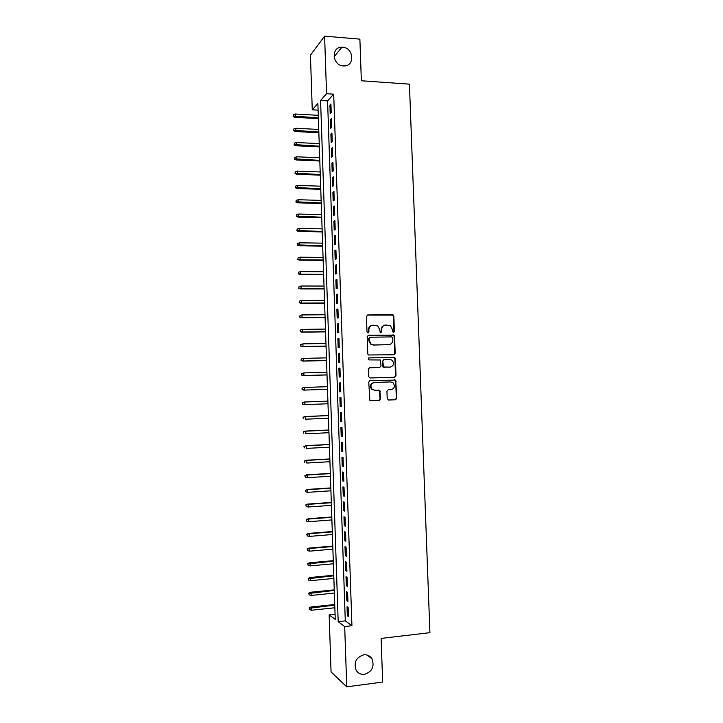 <?xml version="1.0" encoding="UTF-8"?>
<svg xmlns="http://www.w3.org/2000/svg" width="723" height="723" viewBox="0 0 723 723"><rect width="100%" height="100%" fill="white"/><g stroke="black" fill="none" stroke-linecap="round" stroke-linejoin="round"><path stroke-width="1.08" d="M393.484 332.508L394.397 331.477L393.845 316.177L392.435 314.749L367.781 314.957L366.444 316.421L366.995 331.866L367.998 332.869L368.929 331.839L368.857 329.842C369.028 327.022 370.438 325.449 373.104 325.142L377.804 325.983L379.729 329.697L380.217 332.49L380.795 332.688L381.717 331.658L381.645 329.67C381.816 326.859 383.217 325.296 385.856 324.989L390.447 325.775L392.426 329.525L392.499 331.505L393.484 332.508M393.402 332.499L393.899 331.586L393.339 316.312L392.697 315.12L367.203 315.092M367.944 332.869L368.857 329.842M380.723 332.688L381.645 329.67M363.777 654.794C356.123 657.324 353.574 662.449 356.123 670.167C358.057 673.285 360.84 674.676 364.455 674.351C372.2 671.685 374.695 666.498 371.938 658.77C370.004 655.824 367.284 654.496 363.777 654.794M342.684 47.248L341.916 47.221C330.782 46.805 332.191 65.54 343.326 65.901L343.561 65.91C355.011 66.914 354.089 47.727 342.684 47.248M387.212 398.617L388.631 400.018L395.517 399.765L396.828 398.265L395.689 380.09L370.095 380.533L368.766 382.033L369.824 400.307L379.232 400.37L380.551 398.861L379.81 390.447L374.695 390.239L372.128 389.272C370.022 385.901 370.782 383.624 374.415 382.44L390.682 381.934L393.095 382.801C395.327 386.145 394.613 388.441 390.962 389.688L388.26 389.778L386.941 391.279L387.212 398.617M324.6 36.15L359.882 39.132L361.355 80.777L409.435 84.157L429.914 632.67L381.111 638.418L382.657 682.078L346.742 686.85L331.062 671.929L329.155 614.848L335.246 619.439L317.876 103.488L312.264 109.806L310.438 55.183L324.6 36.15L326.561 93.71L320.578 100.443L338.183 621.653L344.69 626.552L346.742 686.85M333.701 94.18L327.573 100.886L345.287 620.867L351.929 625.738L333.701 94.18L326.561 93.71M351.929 625.738L344.69 626.552M393.89 354.767L395.192 353.294L394.577 336.276L393.972 335.111L368.495 335.228L367.167 336.701L367.772 353.881L368.305 354.984L393.89 354.767M395.391 358.707L396.014 375.761L394.704 377.243L370.004 377.975L368.567 376.556L368.314 369.191L369.643 367.691L379.702 367.429L381.03 365.946L380.316 359.973L368.956 359.909L368.314 359.674L368.884 357.867L394.83 357.587L395.391 358.707L394.885 358.771L395.508 375.797L396.014 375.761M394.686 353.502L395.192 353.493M331.224 112.698L330.926 103.985L329.914 105.079L330.203 113.764L331.224 112.698M331.721 127.239L331.423 118.509L330.402 119.548L330.7 128.242L331.721 127.239M332.219 141.789L331.92 133.059L330.899 134.044L331.197 142.747L332.219 141.789M332.716 156.358L332.417 147.619L331.396 148.549L331.694 157.262L332.716 156.358M333.222 170.944L332.914 162.196L331.893 163.073L332.191 171.803L333.222 170.944M333.719 185.549L333.42 176.792L332.39 177.614L332.688 186.353L333.719 185.549M334.216 200.172L333.918 191.396L332.887 192.173L333.186 200.922L334.216 200.172M334.713 214.812L334.415 206.028L333.384 206.751L333.683 215.508L334.713 214.812M335.219 229.471L334.921 220.669L333.881 221.346L334.18 230.104L335.219 229.471M335.716 244.139L335.418 235.337L334.378 235.951L334.677 244.726L335.716 244.139M336.222 258.825L335.924 250.013L334.876 250.574L335.174 259.358L336.222 258.825M336.728 273.538L336.421 264.708L335.382 265.224L335.68 274.017L336.728 273.538M337.225 288.26L336.927 279.421L335.879 279.882L336.177 288.685L337.225 288.26M337.731 303L337.433 294.153L336.376 294.559L336.683 303.371L337.731 303M338.237 317.759L337.93 308.902L336.882 309.245L337.18 318.075L338.237 317.759M338.744 332.526L338.436 323.66L337.379 323.958L337.686 332.797L338.744 332.526M339.25 347.32L338.942 338.445L337.885 338.689L338.192 347.528L339.25 347.32M339.756 362.133L339.449 353.24L338.391 353.43L338.689 362.286L339.756 362.133M340.262 376.954L339.955 368.061L338.897 368.197L339.195 377.063L340.262 376.954M340.768 391.803L340.461 382.892L339.394 382.973L339.702 391.848L340.768 391.803M341.274 406.66L340.967 397.74L339.9 397.767L340.208 406.651L341.274 406.66M341.78 421.536L341.482 412.607L340.406 412.58L340.714 421.482L341.78 421.536M342.295 436.439L341.988 427.492L340.913 427.41L341.22 436.321L342.295 436.439M342.801 451.351L342.494 442.395L341.419 442.259L341.726 451.179L342.801 451.351M343.317 466.281L343.009 457.316L341.934 457.126L342.232 466.055L343.317 466.281M343.823 481.229L343.515 472.255L342.44 472.011L342.747 480.949L343.823 481.229M344.338 496.195L344.031 487.212L342.946 486.904L343.253 495.861L344.338 496.195M344.844 511.179L344.537 502.187L343.452 501.825L343.759 510.781L344.844 511.179M345.359 526.172L345.052 517.171L343.967 516.764L344.275 525.729L345.359 526.172M345.874 541.193L345.567 532.182L344.473 531.712L344.781 540.696L345.874 541.193M346.389 556.231L346.082 547.203L344.988 546.678L345.296 555.671L346.389 556.231M346.904 571.287L346.597 562.25L345.504 561.672L345.811 570.673L346.904 571.287M347.42 586.353L347.112 577.306L346.01 576.674L346.317 585.684L347.42 586.353M347.935 601.446L347.627 592.39L346.525 591.694L346.832 600.714L347.935 601.446M347.04 606.733L347.347 615.77L348.45 616.547L348.143 607.483L347.04 606.733M335.074 614.207L329.155 614.848M318.102 110.158L312.264 109.806M327.573 100.886L320.578 100.443M345.287 620.867L338.183 621.653M329.914 105.079L330.971 105.142M330.402 119.548L331.459 119.611M330.899 134.044L331.956 134.098M331.396 148.549L332.453 148.604M331.893 163.073L332.951 163.118M332.39 177.614L333.448 177.659M332.887 192.173L333.945 192.21M333.384 206.751L334.442 206.778M333.881 221.346L334.939 221.365M334.378 235.951L335.436 235.969M334.876 250.574L335.942 250.592M335.382 265.224L336.439 265.233M335.879 279.882L336.945 279.882M336.376 294.559L337.442 294.55M336.882 309.245L337.948 309.245M337.379 323.958L338.445 323.949M337.885 338.689L338.951 338.671M338.391 353.43L339.458 353.411M338.897 368.197L339.955 368.17M339.394 382.973L340.461 382.937M340.208 406.651L341.274 406.615M340.714 421.482L341.78 421.428M341.22 436.321L342.286 436.267M341.726 451.179L342.792 451.116M342.232 466.055L343.298 465.992M342.747 480.949L343.814 480.876M343.253 495.861L344.32 495.779M343.759 510.781L344.835 510.709M344.275 525.729L345.341 525.648M344.781 540.696L345.856 540.605M345.296 555.671L346.362 555.58M345.811 570.673L346.877 570.564M346.317 585.684L347.392 585.576M346.832 600.714L347.908 600.605M347.347 615.77L348.423 615.653M384.708 325.169C382.44 325.757 381.256 327.293 381.166 329.778M371.92 325.323C369.661 325.937 368.477 327.474 368.387 329.95M393.773 354.767L394.695 353.366L394.071 336.376L393.466 335.219L368.495 335.228M392.734 337.894L391.739 336.891L370.086 337.243L369.155 338.274L369.227 340.379L371.007 343.985L373.809 344.952L388.613 344.681C391.251 344.347 392.643 342.783 392.806 339.982L392.734 337.894M369.742 337.316L369.155 338.274M389.01 344.654L373.339 345.043L370.538 344.067L368.757 340.479L368.685 338.373M394.451 377.252L395.508 375.797M369.317 367.745L379.448 367.465M368.558 357.93L393.981 357.298M390.077 367.157C393.791 365.883 394.46 363.57 392.101 360.208L389.796 359.421L384.094 359.548L382.774 361.03L383.479 366.995L390.113 367.157M383.805 359.593L382.774 361.03M389.58 367.212L382.991 367.049L382.286 361.102M394.885 358.771L393.475 357.361M390.962 389.688L388.143 389.787M373.945 382.476C370.312 383.651 369.543 385.928 371.658 389.29L374.695 390.239M370.637 400.678L378.744 400.379L380.072 398.87L379.322 390.474L374.216 390.257M388.459 400.018L395.02 399.765L396.321 398.274L395.707 381.22L395.183 380.126L369.86 380.56M293.43 114.641L293.131 116.475L293.43 114.641L295.373 114.008L295.454 116.575L294.83 117.307L318.391 118.653M293.475 116.06L318.364 117.876M295.373 114.008L318.283 115.337M294.83 117.307L293.131 116.475M293.899 128.884L293.592 130.7L293.899 128.884L295.834 128.251L295.924 130.818L295.291 131.523L318.861 132.752M293.945 130.312L318.843 132.02M295.834 128.251L318.753 129.471M295.291 131.523L293.592 130.7M294.36 143.145L294.062 144.943L294.36 143.145L296.303 142.512L296.385 145.079L295.761 145.748L319.34 146.868M294.406 144.573L319.313 146.182M296.303 142.512L319.232 143.624M295.761 145.748L294.062 144.943M294.83 157.424L294.523 159.205L294.83 157.424L296.773 156.792L296.855 159.367L296.222 159.991L319.819 161.003M294.876 158.852L319.792 160.352M296.773 156.792L319.711 157.795M296.222 159.991L294.523 159.205M295.3 171.722L294.993 173.484L295.3 171.722L297.243 171.089L297.325 173.656L296.692 174.252L320.289 175.156M295.346 173.149L320.271 174.541M297.243 171.089L320.19 171.984M296.692 174.252L294.993 173.484M295.761 186.028L295.463 187.772L295.761 186.028L297.713 185.395L297.795 187.971L297.162 188.531L320.768 189.318M295.815 187.465L320.75 188.748M297.713 185.395L320.66 186.191M297.162 188.531L295.463 187.772M296.231 200.361L295.924 202.079L296.231 200.361L298.183 199.72L298.265 202.304L297.623 202.82L321.247 203.506M296.276 201.789L321.229 202.964M298.183 199.72L321.139 200.407M297.623 202.82L295.924 202.079M296.701 214.704L296.394 216.403L296.701 214.704L298.644 214.062L298.735 216.647L298.093 217.135L321.726 217.695M296.746 216.141L321.708 217.207M298.644 214.062L321.618 214.641M298.093 217.135L296.394 216.403M297.171 229.064L296.864 230.745L297.171 229.064L299.123 228.423L299.205 231.008L298.563 231.459L322.205 231.911M297.216 230.501L322.187 231.459M299.123 228.423L322.106 228.893M298.563 231.459L296.864 230.745M297.641 243.434L297.334 245.106L297.641 243.434L299.593 242.801L299.674 245.386L299.033 245.793L322.684 246.145M297.686 244.871L322.666 245.73M299.593 242.801L322.585 243.154M299.033 245.793L297.334 245.106M298.111 257.831L297.804 259.476L298.111 257.831L300.063 257.189L300.144 259.783L299.503 260.153L323.163 260.388M298.156 259.268L300.144 259.783L323.145 260.009M300.063 257.189L323.064 257.442M299.503 260.153L297.804 259.476M298.581 272.237L298.274 273.872L298.581 272.237L300.533 271.595L300.614 274.189L299.973 274.532L323.642 274.65M298.626 273.683L300.614 274.189L323.633 274.315M300.533 271.595L323.543 271.74M299.973 274.532L298.274 273.872M299.051 286.66L298.744 288.278L299.051 286.66L301.003 286.019L301.093 288.622L300.443 288.92L324.121 288.929M299.096 288.106L301.093 288.622L324.112 288.631M301.003 286.019L324.021 286.055M300.443 288.92L298.744 288.278M299.521 301.102L299.214 302.693L299.521 301.102L301.482 300.461L301.563 303.064L300.913 303.326L324.6 303.226M299.575 302.548L301.563 303.064L324.591 302.964M301.482 300.461L324.51 300.379M300.913 303.326L299.214 302.693M300 315.562L299.684 317.135L300 315.562L301.952 314.921L302.042 317.524L301.392 317.749L325.088 317.533M300.045 317.008L302.042 317.524L325.079 317.316M301.952 314.921L324.989 314.731M301.392 317.749L299.684 317.135M300.108 330.149L300.515 331.486L300.108 330.149L302.431 329.39L302.512 332.002L301.862 332.182L325.567 331.857M300.515 331.486L302.512 332.002L325.558 331.676M300.47 330.04L302.431 329.39L325.477 329.092M301.862 332.182L300.162 331.595M300.587 344.618L300.994 345.983L300.587 344.618L302.901 343.877L302.991 346.489L302.331 346.642L326.055 346.2M300.994 345.983L302.991 346.489L326.046 346.064M300.949 344.528L302.901 343.877L325.956 343.47M302.331 346.642L300.632 346.064M395.147 353.719L394.668 353.71M301.057 359.105L301.464 360.488L301.057 359.105L303.38 358.391L303.461 361.003L302.81 361.111L326.534 360.56M301.464 360.488L303.461 361.003L326.534 360.461M301.419 359.033L303.38 358.391L326.444 357.867M302.81 361.111L301.102 360.551M301.527 373.601L301.943 375.011L301.527 373.601L303.85 372.914L303.94 375.526L303.28 375.599L327.022 374.93M301.943 375.011L303.94 375.526L327.013 374.876M301.889 373.556L303.85 372.914L326.932 372.282M303.28 375.599L301.581 375.056M302.006 388.124L302.413 389.552L302.006 388.124L304.329 387.447L304.41 390.068L303.759 390.104L327.501 389.326M302.413 389.552L304.41 390.068L327.501 389.308M302.368 388.097L304.329 387.447L327.411 386.706M303.759 390.104L302.051 389.58M302.476 402.666L302.892 404.112L302.476 402.666L304.808 402.006L304.889 404.627L327.989 403.759M302.892 404.112L304.889 404.627L302.53 404.112M302.847 402.657L304.808 402.006L327.899 401.157M304.148 402.015L327.899 401.138M302.955 417.216L303.371 418.689L302.955 417.216L305.287 416.584L305.368 419.204L328.477 418.219M303.317 417.234L305.287 416.584L328.387 415.617M304.618 416.547L328.387 415.553M303.434 431.785L303.841 433.285L303.434 431.785L305.757 431.17L305.847 433.8L328.965 432.697M303.796 431.821L305.757 431.17L328.875 430.095M305.097 431.098L328.875 429.995M303.904 446.371L304.32 447.889L303.904 446.371L306.236 445.775L306.326 448.405L329.453 447.194M304.275 446.434L306.236 445.775L329.363 444.591M305.576 445.666L329.363 444.446M304.383 460.976L304.799 462.521L304.383 460.976L306.715 460.397L306.805 463.036L329.941 461.708M304.754 461.057L306.715 460.397L329.851 459.096M306.055 460.253L329.842 458.915M304.862 475.589L305.278 477.162L304.862 475.589L307.194 475.038L307.284 477.677L330.429 476.24M305.233 475.698L307.194 475.038L330.339 473.628M306.534 474.857L330.33 473.402M307.284 477.677L305.278 477.162M305.341 490.23L305.757 491.821L305.341 490.23L307.682 489.697L307.763 492.336L330.917 490.79M305.712 490.357L307.682 489.697L330.827 488.17M307.013 489.471L330.818 487.908M307.763 492.336L305.757 491.821M305.82 504.88L306.236 506.498L305.82 504.88L308.161 504.365L308.242 507.013L331.405 505.35M306.191 505.025L308.161 504.365L331.324 502.729M307.492 504.112L331.306 502.422M308.242 507.013L306.236 506.498M306.299 519.557L306.715 521.193L306.299 519.557L308.64 519.06L308.73 521.708L331.902 519.927M306.669 519.72L308.64 519.06L331.812 517.307M307.971 518.762L331.803 516.963M308.73 521.708L306.715 521.193M306.778 534.243L307.203 535.897L306.778 534.243L308.45 533.429L309.119 533.764L309.209 536.412L332.39 534.523M307.148 534.424L309.119 533.764L332.3 531.902M308.45 533.429L332.291 531.513M309.209 536.412L307.203 535.897M307.257 548.947L307.682 550.628L307.257 548.947L308.929 548.115L309.607 548.486L309.688 551.143L332.887 549.137M307.627 549.155L309.607 548.486L332.797 546.507M308.929 548.115L332.779 546.082M309.688 551.143L307.682 550.628M307.736 563.66L308.161 565.368L307.736 563.66L309.408 562.819L310.086 563.226L310.176 565.883L333.375 563.768M308.115 563.895L333.285 561.138M309.408 562.819L333.267 560.668M310.176 565.883L308.161 565.368M308.224 578.4L308.64 580.126L308.224 578.4L309.887 577.532L310.574 577.984L310.655 580.65L333.872 578.418M308.594 578.653L333.782 575.779M309.887 577.532L333.764 575.264M310.655 580.65L308.64 580.126M308.703 593.158L309.128 594.912L308.703 593.158L310.375 592.273L311.053 592.761L311.143 595.427L334.36 593.077M309.083 593.429L334.27 590.438M310.375 592.273L334.252 589.887M311.143 595.427L309.128 594.912M309.182 607.926L309.607 609.706L309.182 607.926L310.854 607.022L311.541 607.555L311.622 610.221L334.857 607.763M309.561 608.224L334.767 605.115M310.854 607.022L334.749 604.518M311.622 610.221L309.607 609.706M393.899 331.586L394.397 331.477M368.459 331.947L368.929 331.839M381.238 331.767L381.717 331.658M367.311 315.092L367.781 314.957M391.938 314.885L392.435 314.749M393.339 316.312L393.845 316.177M392.661 334.957L393.167 334.848M394.071 336.376L394.577 336.276M394.695 353.366L395.192 353.294M368.757 340.479L369.227 340.379M373.339 345.043L373.809 344.952M388.124 344.772L388.613 344.681M379.223 367.483L379.702 367.429M382.458 365.955L382.946 365.892M383.877 367.365L384.365 367.311M378.382 390.122L378.861 390.095M379.81 391.532L380.289 391.505M380.072 398.87L380.551 398.861M378.744 400.379L379.232 400.37M394.288 379.81L394.794 379.774M395.707 381.22L396.204 381.184M396.321 398.274L396.828 398.265M395.02 399.765L395.517 399.765M334.035 56.891L341.916 47.221M367.266 655.092L371.938 658.77M392.697 315.12L393.195 314.993M393.466 335.219L393.972 335.111M370.538 344.067L371.007 343.985M382.991 367.049L383.479 366.995M394.324 357.65L394.83 357.587M371.658 389.29L372.128 389.272M379.322 390.474L379.81 390.447M395.183 380.126L395.689 380.09"/></g></svg>
